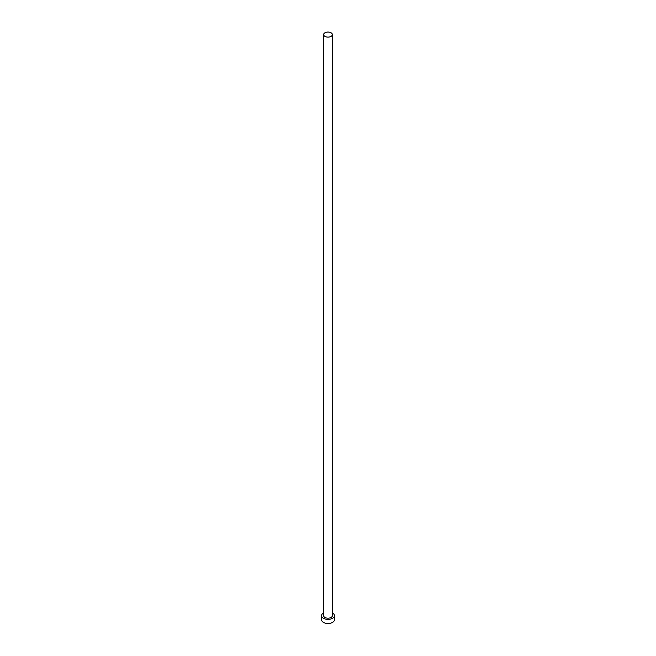 <?xml version="1.0" encoding="UTF-8"?>
<svg xmlns="http://www.w3.org/2000/svg" width="656" height="656" viewBox="0 0 656 656"><rect width="100%" height="100%" fill="white"/><g stroke="black" fill="none" stroke-linecap="round" stroke-linejoin="round"><path stroke-width="0.98" d="M324.909 36.367A4.371 2.526 0 0 0 329.673 36.916A4.371 2.526 0 0 0 332.371 34.588A4.371 2.526 0 0 0 331.091 32.8A4.371 2.526 0 0 0 326.327 32.251A4.371 2.526 0 0 0 323.629 34.588A4.371 2.526 0 0 0 324.909 36.367M323.629 34.588L323.629 615.664A4.371 2.526 0 0 0 324.909 617.452A4.371 2.526 0 0 0 329.673 617.993A4.371 2.526 0 0 0 332.371 615.664L332.371 34.588M323.629 612.925A6.453 3.723 0 0 0 321.547 615.664A6.453 3.723 0 0 0 323.441 618.296A6.453 3.723 0 0 0 330.468 619.1A6.453 3.723 0 0 0 334.453 615.664A6.453 3.723 0 0 0 332.559 613.032A6.453 3.723 0 0 0 332.371 612.925M321.547 615.664L321.547 619.756A6.453 3.723 0 0 0 323.441 622.396A6.453 3.723 0 0 0 330.468 623.2A6.453 3.723 0 0 0 334.453 619.756L334.453 615.664"/></g></svg>
